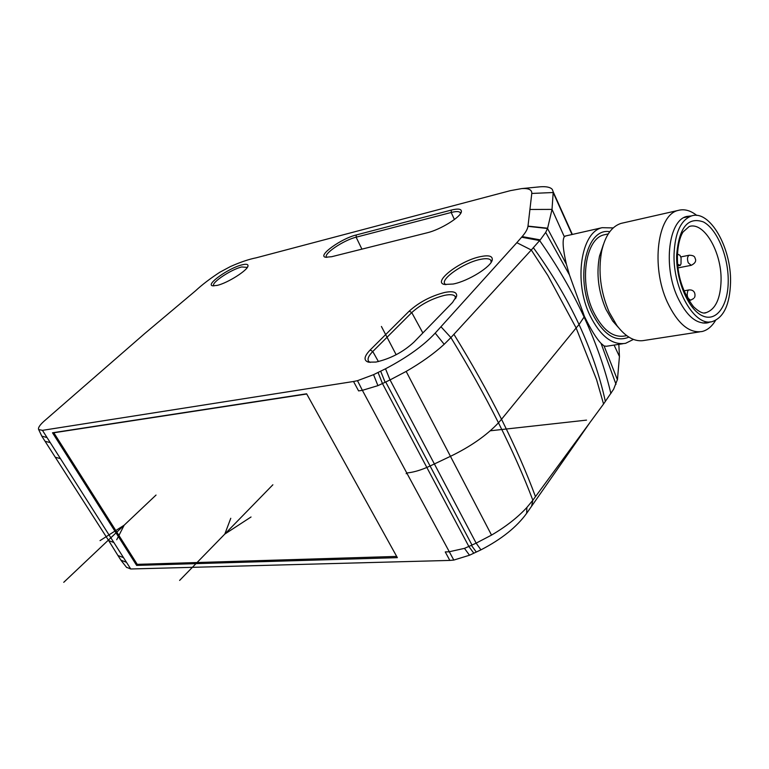 <?xml version="1.0" encoding="UTF-8"?>
<svg xmlns="http://www.w3.org/2000/svg" width="769" height="769" viewBox="0 0 769 769"><rect width="100%" height="100%" fill="white"/><g stroke="black" fill="none" stroke-linecap="round" stroke-linejoin="round"><path stroke-width="1.15" d="M126.51 567.291L130.74 568.983L113.86 542.501L108.669 540.607M130.73 568.983L449.827 560.418L453.797 560.072L469.513 555.228L480.942 549.854C501.484 539.242 516.73 527.053 526.659 513.308L590.169 422.219M45.073 441.31L50.235 442.588L42.449 430.352L353.529 381.491L358.594 390.902L362.382 390.335L406.772 472.983C412.79 472.416 419.47 470.57 426.833 467.456L430.082 465.995L471.993 545.058L464.466 548.364L449.086 551.786L445.251 551.911L449.827 560.418M50.235 442.588L60.463 458.651L55.531 457.305M397.352 557.65L306.62 393.795L52.513 432.784L136.642 565.407L397.352 557.65M117.936 555.497L123.501 557.631M126.481 562.312L120.906 560.14M618.834 344.349L619.439 356.499L617.478 379.396L613.614 389.249L603.559 404.004L535.474 496.649C526.659 472.743 515.345 446.952 501.523 419.278L576.135 327.978L547.855 275.504L531.292 250.002L516.826 242.677L435.196 333.121C423.671 345.55 407.109 357.441 385.509 368.793L373.561 374.666L357.479 380.684L353.529 381.491M430.082 465.995L450.586 456.267C470.686 446.529 486.642 435.369 498.466 422.806C512.327 450.471 523.785 476.271 532.85 500.225L535.474 496.649M603.559 404.004L596.542 379.559L576.135 327.978L579.038 324.528C591.121 350.693 599.897 376.329 605.357 401.437M531.6 506.213L532.85 500.225L526.871 507.473C517.681 517.46 505.906 526.669 491.535 535.099L476.146 543.135L480.942 549.854M471.993 545.058L476.146 543.135L390.046 379.905L385.73 382.001L430.082 465.985M357.479 380.684L362.382 390.335L377.925 385.644L385.73 382.001M42.449 430.352L38.642 429.535C37.921 427.891 39.69 425.142 43.948 421.287L144.716 333.554L195.499 290.845C201.978 284.809 210.091 278.609 219.838 272.236L230.469 266.535C240.418 262.123 249.012 259.211 256.269 257.798L510.424 190.635L521.805 188.578C528.697 188.174 532.023 189.789 531.783 193.452L527.967 226.346C527.534 229.2 525.592 232.613 522.141 236.592L516.826 242.677M217.194 285.395C227.672 283.03 247.954 270.159 247.993 265.891C248.147 264.161 246.128 263.825 241.937 264.872C228.941 267.929 205.342 284.645 212.552 285.808L217.194 285.395M452.528 302.477L413.847 342.224C402.975 352.183 390.344 358.796 375.945 362.064L368.428 362.161C363.41 360.488 363.997 356.422 370.187 349.972L409.223 311.118L411.751 312.579C420.941 304.303 431.918 298.545 444.655 295.315C450.153 294.219 453.643 294.575 455.123 296.363L455.546 298.708M452.537 302.477L456.671 295.969C456.959 292.057 453.018 290.874 444.847 292.422C431.063 295.94 419.192 302.169 409.223 311.118M460.746 213.244L461.4 211.619C461.179 216.829 440.358 229.739 427.189 232.786L331.718 256.702L325.508 257.25C317.174 255.817 341.196 238.534 356.307 234.949L451.345 210.072L451.192 212.475C456.055 211.244 459.064 211.283 460.198 212.58L460.496 213.638M461.4 211.619C461.554 208.889 458.199 208.38 451.345 210.072M453.143 284.03C468.34 281.146 491.862 266.439 492.285 259.643C492.525 255.933 488.498 254.943 480.202 256.683C459.977 260.758 432.13 282.146 444.444 284.463L453.143 284.03M565.667 235.958L564.311 236.737C562.216 240.053 562.908 249.233 566.397 264.267L569.445 274.918L584.459 316.492C590.986 329.757 596.523 338.725 601.06 343.378L604.088 345.973L606.376 346.271L622.957 343.714M633.425 339.417L625.61 343.31C612.249 345.444 600.378 336.178 589.996 315.521C573.501 281.781 580.864 232.18 602.098 227.691L613.21 227.922M609.759 231.738C586.526 227.115 574.741 277.801 592.082 313.031C603.194 334.602 615.469 342.638 628.888 337.139M547.557 228.508L545.682 232.411L540.242 239.88L531.292 250.002L453.912 334.313C471.753 363.228 487.623 391.556 501.523 419.278L498.466 422.806C484.518 395.055 468.667 366.64 450.913 337.581L453.912 334.313M390.056 379.915L406.167 371.408C421.229 362.728 433.899 353.692 444.194 344.281L450.913 337.581L440.954 326.729M380.674 371.206L385.115 382.299M473.829 553.238L468.869 546.509L426.833 467.456L382.481 383.577L378.069 372.475M390.027 379.905L385.509 368.793M564.311 236.737L552.017 209.389L547.547 228.508L527.967 226.346M572.338 234.439L553.228 191.914L552.017 209.389L529.928 209.466M553.228 192.519L531.783 193.452M553.219 192.625L572.021 234.516M553.228 191.914L552.315 189.453C550.421 187.213 546.346 186.329 540.078 186.809L537.512 187.078M619.439 356.499L614.085 345.089M605.982 234.41L604.03 234.843C585.401 238.746 578.97 282.108 593.36 311.628C602.435 329.776 612.855 337.899 624.601 336.005L626.725 335.668M618.459 327.556L612.672 321L605.972 309.398C598.378 291.624 596.206 273.889 599.474 256.212L603.377 244.59M623.178 222.904L620.987 223.404C611.672 226.471 605.241 235.65 601.704 250.934C597.965 271.274 600.454 291.691 609.192 312.166L616.882 325.498C625.918 337.331 635.175 342.292 644.653 340.369L699.636 331.881M715.574 320.365C711.95 326.441 707.49 330.151 702.203 331.487C689.255 333.563 677.604 323.739 667.271 302.015C650.824 266.516 657.466 214.753 678.066 210.446C684.189 208.735 690.437 210.398 696.81 215.435M691.591 215.897L686.765 216.445C668.751 220.184 663.003 265.584 677.345 296.776C686.381 315.944 696.57 324.614 707.922 322.778L710.556 321.855M706.029 322.557L704.5 323.163M685.458 216.906L687.063 216.916M702.933 323.067L710.287 321.875M730.55 282.223C729.896 304.313 723.869 317.414 712.469 321.529C695.08 327.383 672.856 289.577 674.057 254.203C674.98 232.776 680.786 220.021 691.475 215.935C709.691 209.495 731.434 247.589 730.55 282.223M677.672 264.267L680.296 265.392L681.007 263.882L681.084 257.875L679.988 255.318L677.47 254.068M47.034 437.561L41.805 436.129M213.849 285.924L213.753 285.808C210.668 283.069 230.873 269.506 241.726 266.958L247.31 267.41M370.149 362.43L368.668 361.363C367.13 359.152 368.505 355.864 372.773 351.51L411.751 312.579L422.863 332.967M326.806 257.404L326.575 257.173C323.067 254.01 343.618 240.178 356.124 237.198L451.192 212.475L454.412 219.511M445.866 284.693L444.953 283.972C439.964 279.243 463.697 262.758 480.039 259.451C485.729 258.23 489.305 258.48 490.776 260.201L491.18 262.239L492.285 259.643M471.397 545.336L476.319 552.084M137.718 564.35L136.642 565.407M396.669 556.42L137.247 564.359L53.82 432.764L306.735 393.997M381.414 326.469L396.16 354.73M586.516 420.124L490.228 430.794M453.797 560.072L406.772 472.983L406.157 473.685M272.87 484.778L179.619 580.422M230.767 518.296L224.817 534.071L251.03 516.989M156.03 495.063L63.75 582.316M116.725 539.742L124.174 525.189L100.028 540.617M60.463 458.651L113.86 542.501M406.167 371.408L491.535 535.099M377.925 385.644L373.561 374.666M533.35 247.676C551.594 272.745 566.83 298.362 579.038 324.528L584.459 316.492M521.593 237.217L539.646 240.553C557.352 265.805 572.184 291.326 584.132 317.136C596.023 342.926 604.943 368.399 610.894 393.545M601.06 343.378L616.007 384.327M569.445 274.918L545.682 232.411M444.194 344.281L435.196 333.121M540.242 239.88L522.141 236.592M547.663 228.22L527.995 226.105M566.397 264.267L547.547 228.508M604.088 345.973L617.411 379.732M728.224 281.07L728.233 280.733C728.358 256.327 717.073 229.152 703.443 221.953C687.842 216.454 678.902 227.634 676.633 255.471L676.624 255.827C676.239 281.56 688.784 310.061 702.674 315.924C716.564 322.173 728.195 305.514 728.224 281.07M704.894 312.848L706.288 312.589C715.574 309.234 720.495 298.574 721.072 280.608L721.072 280.31C721.716 252.078 703.952 221.337 689.159 226.528L683.132 231.902C681.959 233.478 678.047 240.351 677.412 256.192M677.806 265.728L679.854 265.334M695.138 258.346C696.493 260.979 695.195 263.306 691.235 265.324L688.245 262.796C687.025 258.97 687.332 256.452 689.187 255.231L689.37 255.193M693.696 298.487L690.754 300.131C687.39 298.68 686.429 295.517 687.89 290.624L689.014 289.923M370.187 349.972L372.773 351.51L378.415 361.574M356.307 234.949L356.124 237.198L361.911 249.137M464.466 548.364L469.513 555.228M526.871 507.473L526.659 513.308M108.775 540.761L42.122 436.686M108.842 540.867L118.013 555.622M121.012 560.313L118.051 555.67M126.683 567.532L121.214 560.591M565.032 236.102L602.098 227.691M540.069 186.809L521.968 188.568M604.03 234.843L608.269 233.901M599.474 256.212L601.704 250.934M612.672 321L616.882 325.498M620.987 223.404L678.066 210.446M705.711 323.124L707.922 322.778M683.997 217.598L691.475 215.935M677.402 256.519C677.191 275.379 682.555 292.114 693.503 306.706C699.194 312.099 703.452 314.06 706.288 312.589L704.654 312.858M677.816 265.872L680.219 265.401M680.969 256.875L689.187 255.231C692.802 255.27 694.753 256.212 695.022 258.067M678.037 267.881L691.052 265.363M683.92 290.845L688.822 289.961C696.262 289.25 695.32 297.074 694.349 297.603M688.813 300.468L690.543 300.16M38.71 429.631L41.911 436.369M247.724 266.699L247.993 265.891M455.565 298.632L456.671 295.969M455.556 297.315L455.123 296.363M460.468 213.196L460.198 212.58M491.189 261.143L490.776 260.201"/></g></svg>
